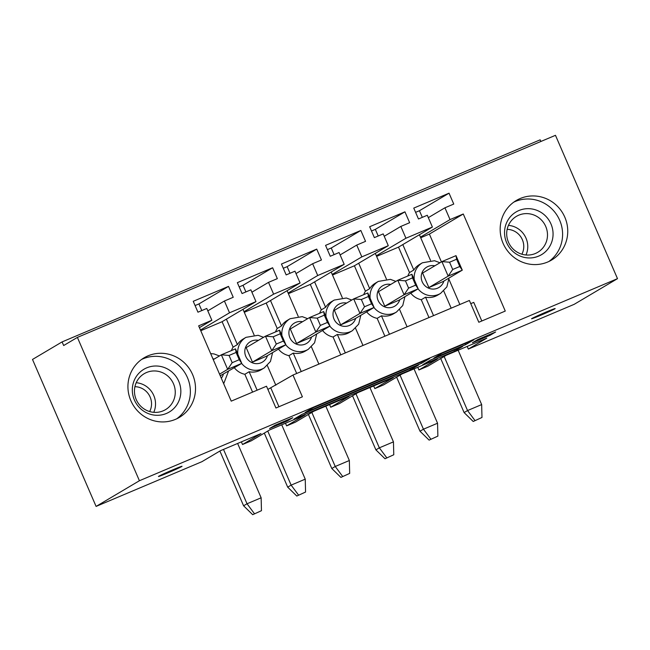 <?xml version="1.0" encoding="UTF-8"?>
<svg xmlns="http://www.w3.org/2000/svg" width="650" height="650" viewBox="0 0 650 650"><rect width="100%" height="100%" fill="white"/><g stroke="black" fill="none" stroke-linecap="round" stroke-linejoin="round"><path stroke-width="0.97" d="M473.793 339.828L442.041 353.251L433.891 358.085L465.644 344.662L473.793 339.828M465.14 343.493L465.644 344.662M454.496 351.276L422.736 364.699L430.885 359.864L462.646 346.442L454.496 351.276L453.984 350.098M429.691 358.475L313.259 407.688L305.11 412.523L421.541 363.301L429.691 358.475M410.394 369.915L418.543 365.089L302.104 414.302L293.954 419.128L410.394 369.915L409.882 368.745M275.121 425.198L292.76 417.739L287.186 421.046L269.539 428.504L275.121 425.198M158.771 476.239A12.854 0.422 -23.4 0 1 171.559 470.356A12.854 0.422 -23.4 0 1 182.041 466.286A12.854 0.422 -23.4 0 1 181.707 466.538A12.854 0.422 -23.4 0 1 168.919 472.42A12.854 0.422 -23.4 0 1 158.438 476.491A12.854 0.422 -23.4 0 1 158.771 476.239M554.824 308.831A12.854 0.422 -23.4 0 1 542.035 314.706A12.854 0.422 -23.4 0 1 531.554 318.784A12.854 0.422 -23.4 0 1 543.189 313.292A12.854 0.422 -23.4 0 1 555.157 308.571A12.854 0.422 -23.4 0 1 554.824 308.831M477.994 339.446L495.633 331.988L490.059 335.294L472.42 342.745L477.994 339.446M468.333 349.074L486.777 338.138L446.201 355.29L427.757 366.226L418.933 369.956L437.377 359.019L402.098 373.929L383.654 384.865L374.831 388.594L393.274 377.658L357.996 392.576L339.552 403.512L330.728 407.233L349.172 396.305L313.885 411.214L295.449 422.151L286.626 425.88L305.069 414.944L269.783 429.861L251.339 440.789L242.523 444.519L260.967 433.591L220.391 450.734L201.947 461.671L96.094 506.415L139.417 480.732L77.391 337.399L555.474 135.314L617.5 278.655L574.178 304.33L468.333 349.074L467.188 346.418M617.5 278.655L139.417 480.732M302.396 396.817L275.933 408.005L266.508 386.23L231.229 401.148L198.648 325.845L211.876 320.255L206.773 308.466L197.949 312.195L193.245 301.308L228.524 286.39L233.236 297.277L224.412 301.007L229.515 312.796L255.978 301.616L250.876 289.819L242.06 293.548L237.347 282.661L272.626 267.751L277.339 278.639L268.515 282.36L273.626 294.158L300.081 282.969L294.978 271.18L286.162 274.909L281.45 264.022L316.729 249.104L321.441 259.992L312.626 263.721L317.728 275.519L344.191 264.331L339.081 252.533L330.265 256.262L325.553 245.375L360.839 230.466L365.544 241.353L356.728 245.082L361.831 256.872L388.294 245.684L383.191 233.894L374.368 237.624L369.655 226.736L404.942 211.827L409.646 222.706L400.831 226.436L405.933 238.233L432.396 227.045L427.294 215.256L418.47 218.977L413.757 208.097L449.044 193.18L453.757 204.067L444.933 207.797L450.036 219.586L463.271 213.996L505.269 311.066L478.814 322.254L469.389 300.479L292.971 375.05L302.396 396.817M267.889 389.407L292.971 375.05M470.762 303.656L473.761 302.388L481.812 320.986M130.845 400.652A34.613 33.499 -120.7 0 1 144.064 357.825A34.613 33.499 -120.7 0 1 190.531 370.516A34.613 33.499 -120.7 0 1 179.376 417.381A34.613 33.499 -120.7 0 1 130.845 400.652M564.826 217.214A34.613 33.499 -120.7 0 1 551.606 260.041A34.613 33.499 -120.7 0 1 505.139 247.341A34.613 33.499 -120.7 0 1 516.303 200.484A34.613 33.499 -120.7 0 1 564.826 217.214M241.369 441.87L242.523 444.519M286.626 425.88L285.48 423.223M330.728 407.233L329.582 404.584M374.831 388.594L373.685 385.946M77.391 337.399L63.667 345.532L62.091 341.908L32.5 359.45L96.094 506.415M418.933 369.956L417.788 367.299M219.546 374.148L227.654 369.338L221.374 354.819L235.487 348.855L241.768 363.374L220.244 375.757M201.801 310.562L198.933 303.932L195.081 305.565M234.349 367.77A17.802 17.225 59.3 0 0 244.855 374.286L252.574 392.121M200.752 330.72L222.097 321.701L233.106 347.132A17.802 17.225 59.3 0 0 231.432 350.569M283.351 341.063L285.878 344.727L266.573 356.168L252.46 362.139L246.179 347.62L265.476 336.18L279.589 330.216L285.878 344.727L271.765 350.691L265.476 336.18L273.154 336.789L276.291 344.045L283.351 341.063L280.207 333.808L273.154 336.789M237.835 354.283A17.802 17.225 -120.7 0 1 246.009 337.342L243.011 339.121A17.802 17.225 59.3 0 0 237.388 344.589L233.106 347.132M254.093 334.969L242.994 309.311M245.903 291.923L243.035 285.293L239.184 286.918M222.097 321.701L226.387 319.158L237.388 344.589M278.46 349.123A17.802 17.225 59.3 0 0 288.957 355.648L296.676 373.482M244.294 312.317L266.199 303.062L277.209 328.494A17.802 17.225 59.3 0 0 275.535 331.931M327.454 322.424L329.981 326.089L310.676 337.529L296.562 343.493L290.282 328.981L309.587 317.541L323.7 311.569L329.981 326.089L315.868 332.053L309.587 317.541L317.257 318.151L320.393 325.406L327.454 322.424L324.309 315.169L317.257 318.151M281.946 335.644A17.802 17.225 -120.7 0 1 290.111 318.703L287.113 320.483A17.802 17.225 59.3 0 0 281.499 325.951L277.209 328.494M298.196 316.322L287.097 290.672M290.006 273.284L287.137 266.654L283.294 268.279M266.199 303.062L270.489 300.519L281.499 325.951M322.562 330.484A17.802 17.225 59.3 0 0 333.06 337.001L340.779 354.843M288.397 293.678L310.302 284.416L321.311 309.847A17.802 17.225 59.3 0 0 319.637 313.284M371.556 303.786L374.083 307.442L354.778 318.89L340.665 324.854L334.384 310.334L353.689 298.894L367.803 292.931L374.083 307.442L359.97 313.414L353.689 298.894L361.359 299.504L364.504 306.767L371.556 303.786L368.412 296.522L361.359 299.504M326.048 316.997A17.802 17.225 -120.7 0 1 334.222 300.064L331.216 301.844A17.802 17.225 59.3 0 0 325.601 307.304L321.311 309.847M342.306 297.684L331.199 272.025M334.108 254.637L331.24 248.007L327.397 249.632M310.302 284.416L314.592 281.873L325.601 307.304M366.665 311.846A17.802 17.225 59.3 0 0 377.162 318.362L384.881 336.196M332.499 275.031L354.404 265.777L365.414 291.208A17.802 17.225 59.3 0 0 363.74 294.645M415.659 285.139L418.186 288.803L398.889 300.243L384.776 306.207L378.487 291.696L397.792 280.256L411.905 274.284L418.186 288.803L404.072 294.767L397.792 280.256L405.462 280.865L408.606 288.121L415.659 285.139L412.523 277.883L405.462 280.865M370.151 298.358A17.802 17.225 -120.7 0 1 378.324 281.418L375.318 283.197A17.802 17.225 59.3 0 0 369.704 288.665L365.414 291.208M386.409 279.045L375.302 253.386M378.211 235.999L375.342 229.369L371.499 230.994M354.404 265.777L358.694 263.234L369.704 288.665M410.767 293.199A17.802 17.225 59.3 0 0 421.265 299.715L428.984 317.558M376.602 256.392L398.515 247.13L409.516 272.561A17.802 17.225 59.3 0 0 407.842 276.006M459.761 266.5L462.288 270.164L442.991 281.604L428.878 287.568L422.598 273.057L441.894 261.609L456.007 255.645L462.288 270.164L448.175 276.128L441.894 261.609L449.564 262.226L452.709 269.482L459.761 266.5L456.625 259.236L449.564 262.226M414.253 279.711A17.802 17.225 -120.7 0 1 422.427 262.779L419.421 264.558A17.802 17.225 59.3 0 0 413.806 270.018L409.516 272.561M430.511 260.398L419.413 234.748M422.321 217.352L419.445 210.722L415.602 212.347M398.515 247.13L402.797 244.587L413.806 270.018M420.712 237.754L429.382 234.081L441.415 261.893M448.996 279.411L459.859 304.509M62.091 341.908L540.174 139.823L540.898 141.481M419.445 210.722L449.044 193.18M428.326 217.644L444.933 207.797M420.444 237.136L450.036 219.586M429.382 234.081L463.271 213.996M376.342 255.775L405.933 238.233M402.797 244.587L432.396 227.045M449.02 278.029L446.867 286.902L440.586 293.402L437.58 295.181A17.802 17.225 -120.7 0 1 425.555 297.18L421.265 299.715M425.555 297.18L433.542 315.632M451.181 308.173L443.747 290.989M507.154 229.352A16.811 16.274 -120.7 0 1 522.356 239.688A16.811 16.274 -120.7 0 1 521.893 254.207M134.924 386.693A16.811 16.274 -120.7 0 1 149.654 411.548M375.342 229.369L404.942 211.827M384.223 236.283L400.831 226.436M332.231 274.414L361.831 256.872M358.694 263.234L388.294 245.684M404.918 296.668L402.756 305.541L396.476 312.049L393.477 313.828A17.802 17.225 -120.7 0 1 381.452 315.819L377.162 318.362M381.452 315.819L389.439 334.271M407.079 326.812L399.644 309.627M331.24 248.007L360.839 230.466M340.121 254.922L356.728 245.082M288.129 293.061L317.728 275.519M314.592 281.873L344.191 264.331M360.815 315.315L358.654 324.188L352.373 330.688L349.375 332.467A17.802 17.225 -120.7 0 1 337.35 334.457L333.06 337.001M337.35 334.457L345.337 352.918M362.976 345.459L355.542 328.274M287.137 266.654L316.729 249.104M296.018 273.569L312.626 263.721M244.026 311.699L273.626 294.158M270.489 300.519L300.081 282.969M316.713 333.954L314.551 342.826L308.271 349.334L305.273 351.114A17.802 17.225 -120.7 0 1 293.248 353.104L288.957 355.648M293.248 353.104L301.234 371.556M318.874 364.098L311.439 346.913M243.035 285.293L272.626 267.751M251.908 292.207L268.515 282.36M226.387 319.158L255.978 301.616M200.452 330.029L229.515 312.796M272.602 352.592L270.449 361.473L264.168 367.973L261.162 369.752A17.802 17.225 -120.7 0 1 249.145 371.743L244.855 374.286M249.145 371.743L257.124 390.195M275.836 385.206L267.329 365.56M198.933 303.932L228.524 286.39M207.805 310.854L224.412 301.007M199.42 327.641L211.876 320.255M489.71 334.49L490.059 335.294M270.887 388.139L278.931 406.738M286.837 420.241L287.186 421.046M421.038 362.131L421.541 363.301M481.983 417.471L473.208 421.476L481.983 417.471L481.658 404.584L458.144 350.244M440.724 358.54L464.116 412.588L467.545 410.556L444.153 356.501M474.923 420.452L467.545 410.556L481.658 404.584M428.878 287.568L448.175 276.128L452.709 269.482M473.208 421.476L464.116 412.588M456.007 255.645L456.625 259.236M548.966 261.446A34.613 33.499 59.3 0 0 562.51 231.806A34.613 33.499 59.3 0 0 513.801 202.134M553.004 232.237A24.854 24.05 59.3 0 0 515.182 212.526A24.854 24.05 59.3 0 0 518.237 255.182A24.854 24.05 59.3 0 0 553.004 232.237M526.004 254.987A20.898 20.223 59.3 0 0 527.711 245.115A20.898 20.223 59.3 0 0 508.446 225.371M547.438 233.423A20.898 20.223 59.3 0 0 516.433 216.352A20.898 20.223 59.3 0 0 509.698 244.644A20.898 20.223 59.3 0 0 537.753 252.306A20.898 20.223 59.3 0 0 547.438 233.423M176.727 418.787A34.613 33.499 59.3 0 0 179.051 365.682A34.613 33.499 59.3 0 0 141.562 359.466M172.713 372.726A24.854 24.05 59.3 0 0 132.811 384.963A24.854 24.05 59.3 0 0 164.198 414.269A24.854 24.05 59.3 0 0 172.713 372.726M153.774 412.327A20.898 20.223 59.3 0 0 148.696 388.294A20.898 20.223 59.3 0 0 136.216 382.712M168.423 376.594A20.898 20.223 59.3 0 0 144.202 373.693A20.898 20.223 59.3 0 0 137.459 401.984A20.898 20.223 59.3 0 0 165.514 409.646A20.898 20.223 59.3 0 0 168.423 376.594M437.881 436.118L429.106 440.115L437.881 436.118L437.556 423.231L414.034 368.883M396.622 377.179L420.006 431.226L423.442 429.195L400.051 375.148M430.82 439.099L423.442 429.195L437.556 423.231M384.776 306.207L404.072 294.767L408.606 288.121M429.106 440.115L420.006 431.226M411.905 274.284L412.523 277.883M393.778 454.756L385.003 458.754L393.778 454.756L393.453 441.87L369.931 387.53M352.519 395.817L375.903 449.873L379.34 447.834L355.948 393.786M386.717 457.738L379.34 447.834L393.453 441.87M340.665 324.854L359.97 313.414L364.504 306.767M385.003 458.754L375.903 449.873M367.803 292.931L368.412 296.522M349.668 473.403L340.901 477.401L349.668 473.403L349.351 460.517L325.829 406.169M308.409 414.464L331.801 468.512L335.229 466.481L311.846 412.425M342.615 476.385L335.229 466.481L349.351 460.517M296.562 343.493L315.868 332.053L320.393 325.406M340.901 477.401L331.801 468.512M323.7 311.569L324.309 315.169M305.565 492.042L296.798 496.039L305.565 492.042L305.24 479.156L281.726 424.808M264.306 433.103L287.698 487.159L291.127 485.119L267.743 431.072M298.512 495.024L291.127 485.119L305.24 479.156M252.46 362.139L271.765 350.691L276.291 344.045M296.798 496.039L287.698 487.159M279.589 330.216L280.207 333.808M261.463 510.681L252.696 514.686L261.463 510.681L261.137 497.794L237.624 443.454M219.895 451.027L243.596 505.798L247.024 503.766L223.511 449.418M254.41 513.663L247.024 503.766L261.137 497.794M239.249 359.71L241.768 363.374L227.654 369.338L232.188 362.692L239.249 359.71L236.104 352.454L229.052 355.436L232.188 362.692M229.052 355.436L221.374 354.819L213.265 359.629M252.696 514.686L243.596 505.798M235.487 348.855L236.104 352.454M212.908 358.808A11.871 11.489 -120.7 0 1 214.305 359.011M223.356 374.286A11.871 11.489 -120.7 0 1 221.293 378.186M267.459 355.648A11.871 11.489 -120.7 0 1 245.789 356.371A11.871 11.489 -120.7 0 1 258.408 340.373M311.561 337.001A11.871 11.489 -120.7 0 1 289.892 337.732A11.871 11.489 -120.7 0 1 302.51 321.734M355.672 318.362A11.871 11.489 -120.7 0 1 334.002 319.085A11.871 11.489 -120.7 0 1 346.613 303.087M399.774 299.715A11.871 11.489 -120.7 0 1 378.105 300.446A11.871 11.489 -120.7 0 1 390.715 284.448M443.877 281.076A11.871 11.489 -120.7 0 1 422.207 281.799A11.871 11.489 -120.7 0 1 434.826 265.801M440.586 293.402A17.802 17.225 -120.7 0 1 418.056 288.876M396.476 312.049A17.802 17.225 -120.7 0 1 373.953 307.523M352.373 330.688A17.802 17.225 -120.7 0 1 329.851 326.162M308.271 349.334A17.802 17.225 -120.7 0 1 285.748 344.801M264.168 367.973A17.802 17.225 -120.7 0 1 241.646 363.447M422.427 262.779L434.566 260.723L439.969 262.754M378.324 281.418L390.463 279.362L395.866 281.393M334.222 300.064L346.352 298.001L351.756 300.04M290.111 318.703L302.25 316.648L307.653 318.679M246.009 337.342L258.148 335.286L263.551 337.326M210.657 353.6L214.045 353.933L219.448 355.964M228.499 371.239L223.689 383.727"/></g></svg>
